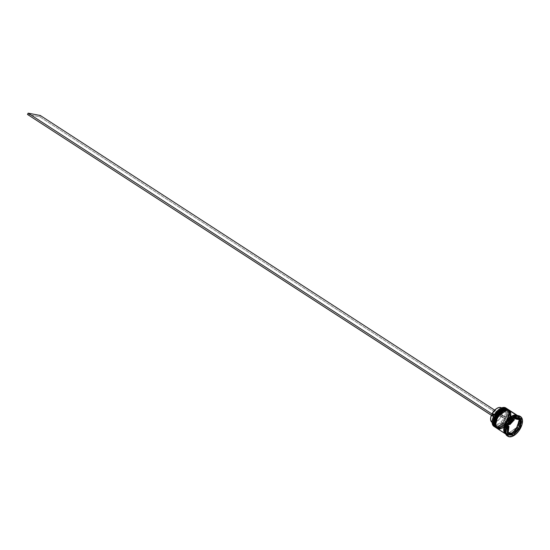 <?xml version="1.0" encoding="UTF-8"?>
<svg xmlns="http://www.w3.org/2000/svg" width="550" height="550" viewBox="0 0 550 550"><rect width="100%" height="100%" fill="white"/><g stroke="black" fill="none" stroke-linecap="round" stroke-linejoin="round"><path stroke-width="0.41" stroke-dasharray="2.75 2.06" d="M504.151 408.684L502.714 409.111M493.687 423.033L493.879 424.518M494.546 425.989L496.519 427.233A0.44 0.364 -79.2 0 0 496.643 427.824L495.454 427.35M506.082 408.444A0.44 0.364 -79.2 0 0 505.691 408.678L501.676 409.619M497.248 427.707C494.223 427.707 493.804 424.243 495.99 417.312C500.445 410.816 503.917 408.093 506.419 409.145A0.44 0.364 -79.2 0 0 506.44 408.732A0.44 0.364 100.8 0 1 506.419 409.145L508.303 410.279L509.238 414.198L508.454 417.711L506.667 421.334L504.144 424.511L501.263 426.759L498.472 427.742L496.196 427.309L495.357 426.573L494.457 424.194L494.684 420.942L495.99 417.312L498.19 413.841L500.947 411.077L503.834 409.427L506.419 409.145C509.438 409.145 509.857 412.61 507.671 419.54C503.223 426.037 499.751 428.759 497.248 427.707A0.44 0.364 100.8 0 1 496.856 427.934A0.44 0.364 -79.2 0 0 497.248 427.707A10.519 5.637 -57 0 1 496.107 427.254A10.519 5.637 -57 0 1 496.519 416.322A10.519 5.637 -57 0 1 506.419 409.145L505.691 408.678A10.519 5.637 123 0 0 495.791 415.855A10.519 5.637 123 0 0 495.385 426.786A10.519 5.637 123 0 0 496.519 427.233L499.104 426.958L501.999 425.308L504.749 422.538L506.949 419.072L508.262 415.436L508.482 412.184L507.581 409.812L505.691 408.678L508.303 410.279L509.204 412.651L508.984 415.91L507.671 419.54L504.144 424.511L499.833 427.426L497.248 427.707L496.196 427.309L495.357 426.573L494.457 424.194L495.206 419.141L498.19 413.841L502.397 410.094L506.419 409.145A10.519 5.637 -57 0 1 507.561 409.599A10.519 5.637 -57 0 1 507.148 420.53A10.519 5.637 -57 0 1 497.248 427.707L496.519 427.233C499.022 428.292 502.501 425.569 506.949 419.072C509.135 412.143 508.716 408.678 505.691 408.678A10.519 5.637 -57 0 1 508.537 413.078A10.519 5.637 -57 0 1 499.689 426.724A10.519 5.637 -57 0 1 496.519 427.233A10.519 5.637 -57 0 1 495.268 416.838A10.519 5.637 -57 0 1 505.691 408.678A10.519 5.637 123 0 1 506.832 409.131A10.519 5.637 123 0 1 506.426 420.062A10.519 5.637 123 0 1 496.519 427.233L497.248 427.707M495.715 427.515L496.746 427.893A0.44 0.364 -79.2 0 0 496.856 427.934A0.44 0.364 100.8 0 1 496.746 427.893A10.959 5.871 -57 0 1 495.715 427.515M495.509 427.384A10.959 5.871 123 0 0 496.643 427.824L496.643 427.824A10.959 5.871 123 0 0 506.928 420.399A10.959 5.871 123 0 0 507.43 408.994M507.485 409.028A10.959 5.871 -57 0 1 507.059 420.413A10.959 5.871 -57 0 1 496.746 427.893L506.571 421.231L509.259 413.043L507.485 409.028C513.748 412.466 503.793 429.818 496.856 427.934L495.557 427.419M493.701 422.18L494.051 425.054L495.467 426.841L496.519 427.233L496.018 427.419L496.519 427.233A0.44 0.364 100.8 0 0 496.643 427.824L506.467 421.163L509.156 412.981L507.382 408.959M507.636 409.454A0.44 0.364 -79.2 0 0 507.244 409.681L504.268 410.114M495.241 424.036L498.073 428.244A0.44 0.364 -79.2 0 0 498.197 428.828L497.007 428.361M495.254 423.191L496.189 427.109L498.802 428.711C495.777 428.711 495.357 425.246 497.544 418.316C501.992 411.819 505.471 409.097 507.973 410.156A0.44 0.364 -79.2 0 0 507.994 409.736A0.44 0.364 100.8 0 1 507.973 410.156L509.025 410.547L510.441 412.335L510.792 415.209L510.008 418.715L508.221 422.338L505.697 425.514L502.817 427.769L500.026 428.752L497.75 428.312L496.911 427.577L496.011 425.205L496.231 421.953L497.544 418.316L499.744 414.851L502.501 412.081L505.388 410.431L507.973 410.156C510.991 410.156 511.411 413.621 509.224 420.551C504.776 427.047 501.297 429.77 498.802 428.711A0.44 0.364 100.8 0 1 498.41 428.945A0.44 0.364 -79.2 0 0 498.802 428.711A10.519 5.637 -57 0 1 497.661 428.264A10.519 5.637 -57 0 1 498.066 417.326A10.519 5.637 -57 0 1 507.973 410.156L506.021 409.647L503.229 410.63M497.269 428.526L498.3 428.897A0.44 0.364 -79.2 0 0 498.41 428.945A0.44 0.364 100.8 0 1 498.3 428.897A10.959 5.871 -57 0 1 497.269 428.526M497.062 428.395A10.959 5.871 123 0 0 498.197 428.828L498.197 428.828A10.959 5.871 123 0 0 508.482 421.403A10.959 5.871 123 0 0 508.984 410.004M509.039 410.039A10.959 5.871 -57 0 1 508.612 421.424A10.959 5.871 -57 0 1 498.3 428.897L508.124 422.235L510.812 414.054L509.039 410.039C515.302 413.469 505.347 430.829 498.41 428.938L497.111 428.429M508.936 409.97L510.709 413.985L508.021 422.166L498.197 428.828A0.44 0.364 100.8 0 1 498.073 428.244L500.658 427.962L503.546 426.312L506.303 423.548L508.502 420.076L509.816 416.446L510.036 413.194L509.135 410.816L507.244 409.681A10.519 5.637 123 0 0 497.344 416.859A10.519 5.637 123 0 0 496.939 427.79A10.519 5.637 123 0 0 498.073 428.244C500.576 429.296 504.054 426.573 508.502 420.076C510.689 413.153 510.269 409.681 507.244 409.681L509.857 411.29L510.757 413.662L510.538 416.914L509.224 420.551L507.024 424.016L504.274 426.786L501.387 428.436L498.802 428.711L497.75 428.312L496.911 427.577L496.011 425.205L496.231 421.953L497.544 418.316L499.744 414.851L502.501 412.081L505.388 410.431L507.973 410.156A10.519 5.637 -57 0 1 509.107 410.603A10.519 5.637 -57 0 1 510.496 417.099A10.519 5.637 -57 0 1 504.158 426.876A10.519 5.637 -57 0 1 498.802 428.711L498.073 428.244A10.519 5.637 -57 0 1 496.822 417.849A10.519 5.637 -57 0 1 507.244 409.681A10.519 5.637 -57 0 1 510.084 414.088A10.519 5.637 -57 0 1 501.236 427.735A10.519 5.637 -57 0 1 498.073 428.244A10.519 5.637 123 0 0 507.98 421.066A10.519 5.637 123 0 0 508.386 410.135A10.519 5.637 123 0 0 507.244 409.681M516.725 415.401C514.133 414.315 510.538 417.127 505.931 423.851C503.669 431.021 504.103 434.603 507.231 434.603L505.993 433.668L504.384 428.374L505.993 433.668L507.231 434.603C509.822 435.696 513.418 432.884 518.024 426.161C520.286 418.99 519.853 415.401 516.725 415.401L518.678 416.577L519.606 419.031L519.379 422.4L518.024 426.161L515.749 429.749L512.896 432.609L508.502 434.644L506.144 434.197L504.673 432.348L504.316 429.378L505.931 423.851L508.207 420.262L511.06 417.402L514.051 415.69L516.725 415.401M511.961 416.701L516.306 415.559L517.447 416.006L519.145 419.863L516.567 427.721L507.134 434.115L516.567 427.721L519.145 419.863L517.447 416.006L516.161 415.271L511.961 416.701M501.256 408.059L504.474 407.55A10.814 5.796 123 0 0 501.284 408.045L503.002 409.145A8.621 4.62 -57 0 1 503.938 409.516A8.621 4.62 -57 0 1 504.329 417.017L501.744 415.339A8.621 4.62 123 0 0 501.346 407.832L503.938 409.516M492.133 422.159A10.814 5.796 123 0 0 495.048 426.621L495.089 426.814A10.959 5.871 -57 0 1 494.395 426.607M495.151 427.13A10.959 5.871 123 0 0 496.018 427.419A10.959 5.871 -57 0 1 495.151 427.13M497.571 428.429L498.073 428.244L497.571 428.429A10.959 5.871 -57 0 1 496.698 428.134A10.959 5.871 123 0 0 497.571 428.429L497.056 428.092L497.571 428.429A10.959 5.871 123 0 0 500.871 427.893A10.959 5.871 123 0 0 510.084 413.683A10.959 5.871 123 0 0 508.606 409.777A10.959 5.871 -57 0 1 507.719 421.245A10.959 5.871 -57 0 1 497.571 428.429M514.8 416.412A10.959 5.871 -57 0 1 517.791 416.013L518.629 415.704L517.791 416.013A10.959 5.871 123 0 0 514.498 416.543M505.278 430.753A10.959 5.871 123 0 0 508.234 435.339L508.434 436.322A11.694 6.263 -57 0 1 507.547 436.033M493.9 426.346A10.959 5.871 123 0 0 495.089 426.814L496.018 427.419L495.089 426.814A10.959 5.871 123 0 0 505.402 419.341A10.959 5.871 123 0 0 505.828 407.956M507.705 409.172L509.183 411.036L509.547 414.026L508.729 417.684L506.866 421.451L504.24 424.765L501.243 427.109L498.334 428.134L495.873 427.625A10.959 5.871 123 0 0 497.056 428.092A10.959 5.871 123 0 0 507.368 420.619A10.959 5.871 123 0 0 507.794 409.228M497.42 428.629A10.959 5.871 123 0 0 498.609 429.096L506.681 434.335A10.959 5.871 -57 0 1 505.732 434.005M507.169 435.82A11.694 6.263 123 0 0 508.434 436.322L508.234 435.339L505.725 433.991A10.959 5.871 123 0 0 506.014 434.204A10.959 5.871 123 0 0 507.203 434.672L508.234 435.339A10.959 5.871 123 0 0 519.097 426.841A10.959 5.871 123 0 0 517.791 416.013L517.248 415.663L517.791 416.013A10.959 5.871 -57 0 1 518.98 416.481A10.959 5.871 -57 0 1 518.554 427.866A10.959 5.871 -57 0 1 508.234 435.339A10.959 5.871 -57 0 1 507.052 434.871A10.959 5.871 -57 0 1 505.285 431.083M520.238 416.46A11.694 6.263 -57 0 1 519.234 428.697A11.694 6.263 -57 0 1 508.434 436.322L509.163 436.789L508.434 436.322A11.694 6.263 123 0 0 519.441 428.347A11.694 6.263 123 0 0 519.894 416.206M517.33 415.504L519.145 419.43L516.526 427.57L507.134 434.115L505.484 433.771L507.987 434.314L510.874 433.297L513.851 430.966L516.464 427.673L518.313 423.926L519.124 420.296L518.767 417.326L517.296 415.477M509.396 433.544A8.766 4.696 123 0 0 511.665 433.269L509.396 433.544L510.434 434.211L508.454 433.166A8.766 4.696 123 0 0 509.396 433.544M494.553 423.981L491.968 422.304A8.621 4.62 123 0 0 501.105 416.625L503.697 418.303A8.621 4.62 -57 0 1 494.553 423.981A8.621 4.62 -57 0 1 494.154 416.481L494.154 416.481A8.621 4.62 123 0 0 493.158 420.743A8.621 4.62 123 0 0 497.021 424.291A8.621 4.62 123 0 0 503.697 418.303L504.618 418.715A9.35 5.012 -57 0 1 497.372 425.26A9.35 5.012 -57 0 1 493.158 421.417A9.35 5.012 -57 0 1 494.264 416.735L493.453 416.584L494.264 416.735L493.309 419.788L493.247 422.462L494.072 424.401L495.688 425.329L497.86 425.123L500.294 423.809L502.659 421.575L504.618 418.715L505.436 418.873A10.814 5.796 123 0 0 506.069 417.581A10.814 5.796 123 0 0 504.474 407.55L505.512 407.928L506.956 409.633L507.389 412.383L506.069 417.581L504.329 417.017A8.621 4.62 123 0 0 503.002 409.145L503.841 408.836A9.35 5.012 -57 0 1 505.257 417.429L506.213 414.377L506.282 411.703L505.45 409.764L503.841 408.836L501.662 409.042L499.228 410.355L496.87 412.589L494.904 415.449L494.092 415.291L494.904 415.449A9.35 5.012 -57 0 1 501.029 409.289A9.35 5.012 -57 0 1 503.841 408.836L503.002 409.145A8.621 4.62 123 0 0 500.411 409.564A8.621 4.62 123 0 0 494.794 415.188L494.794 415.188A8.621 4.62 -57 0 1 503.002 409.145L501.297 408.038M494.319 414.886L494.794 415.188L494.319 414.886M491.975 422.311L493.845 422.709L495.997 422.008L499.297 419.244L501.105 416.625L505.526 418.894L39.669 116.779L27.5 114.455L39.669 116.779L505.526 418.894L506.165 417.601L494.691 410.163L506.165 417.601L503.161 422.214L500.418 424.834L497.578 426.374L495.048 426.621A10.814 5.796 123 0 0 505.436 418.873A10.814 5.796 123 0 0 506.069 417.581L501.744 415.339L492.209 413.511L501.744 415.339L502.741 411.249L502.377 409.097L501.236 407.763M508.812 424.016L509.156 424.243L508.812 424.016L509.788 422.51L513.404 419.038A8.766 4.696 123 0 0 508.812 424.016L513.404 419.038L508.812 424.016M513.748 419.265L513.404 419.038L513.748 419.265M517.956 418.433L518.671 419.093A8.766 4.696 123 0 0 517.99 418.454M518.485 425.865A8.766 4.696 123 0 0 519.186 420.145L519.344 422.751L518.485 425.865M513.04 432.582A8.766 4.696 123 0 0 517.626 427.604L515.522 430.485L513.04 432.582M506.268 408.299A10.959 5.871 -57 0 1 505.141 419.788A10.959 5.871 -57 0 1 495.089 426.814L492.573 424.531L492.133 421.788M507.203 434.672A10.959 5.871 123 0 0 517.516 427.199A10.959 5.871 123 0 0 517.942 415.807A10.959 5.871 123 0 0 517.632 415.635L518.719 416.522L519.661 418.99L519.427 422.379L518.066 426.168L515.769 429.777L512.902 432.664L509.891 434.383L507.203 434.672M517.33 415.415L518.815 417.278L519.173 420.269L518.361 423.926L516.498 427.694L513.865 431.007L510.868 433.352L507.959 434.376L505.587 433.922M517.646 415.628A10.959 5.871 -57 0 1 516.869 427.082A10.959 5.871 -57 0 1 506.681 434.335L498.609 429.096A10.959 5.871 123 0 0 510.826 416.845A10.959 5.871 123 0 0 509.348 410.238M497.427 428.636L499.888 429.138L502.796 428.113L505.794 425.769L508.42 422.462L510.283 418.688L511.101 415.03L510.737 412.039L509.259 410.183M507.052 408.774A10.959 5.871 -57 0 1 506.165 420.234A10.959 5.871 -57 0 1 496.018 427.419A10.959 5.871 123 0 0 499.317 426.889A10.959 5.871 123 0 0 508.53 412.679A10.959 5.871 123 0 0 507.052 408.774M515.35 417.526L514.319 416.852L507.134 424.648L508.166 425.315L507.134 424.648L506.034 433.606L507.127 433.812L506.034 433.606L507.072 434.28L506.034 433.606L507.134 424.648L514.319 416.852L515.35 417.526M521.441 418.688L520.403 418.014L514.319 416.852L520.403 418.014L521.441 418.688M519.372 426.442L520.073 420.723L519.372 426.442M520.348 418.481L520.403 418.014L520.348 418.481M513.727 433.029L518.32 428.051L513.727 433.029M518.671 419.093L514.779 418.351L518.671 419.093M507.251 431.475L507.093 428.869L507.953 425.755L507.251 431.475A8.766 4.696 123 0 1 507.953 425.755L507.251 431.475M494.154 416.481L491.569 414.803A8.621 4.62 123 0 0 491.37 415.277L491.569 414.803L494.154 416.481M501.105 416.625L491.569 414.803L501.105 416.625M39.669 116.779L40.308 115.493L39.669 116.779M505.993 433.668C500.287 431.042 510.118 413.593 516.395 415.594L517.447 416.006C523.153 418.632 513.322 436.081 507.045 434.081L505.993 433.668M496.107 427.254L495.385 426.786M497.661 428.264L496.939 427.79M507.052 434.871L506.014 434.204M501.029 409.289L500.411 409.564M518.98 416.481L517.942 415.807M509.107 410.603L508.386 410.135M507.561 409.599L506.832 409.131M500.871 427.893L501.236 427.735M510.084 413.683L510.084 414.088M499.317 426.889L499.689 426.724M508.53 412.679L508.537 413.078M493.158 420.743L493.158 421.417"/><path stroke-width="0.82" d="M505.849 408.499A0.44 0.364 100.8 0 0 505.691 408.678L504.151 408.684M502.714 409.111L496.678 414.439L493.687 423.033M493.879 424.518L494.546 425.989M495.722 427.522L495.715 427.515A10.959 5.871 -57 0 1 495.557 427.419A10.959 5.871 -57 0 1 495.983 416.034A10.959 5.871 -57 0 1 506.296 408.561A0.44 0.364 100.8 0 1 506.44 408.732A0.44 0.364 -79.2 0 0 506.296 408.561L496.471 415.223L493.79 423.404L495.557 427.419L493.687 423.335L496.368 415.154L506.192 408.492A0.44 0.364 -79.2 0 0 506.082 408.444A0.44 0.364 100.8 0 1 506.192 408.492A10.959 5.871 123 0 0 495.88 415.965A10.959 5.871 123 0 0 495.454 427.35A10.959 5.871 123 0 0 495.509 427.384M506.296 408.561L506.296 408.561A10.959 5.871 -57 0 1 507.485 409.028L506.296 408.561M507.43 408.994A10.959 5.871 123 0 0 507.382 408.959A10.959 5.871 123 0 0 506.192 408.492L507.643 409.138M501.676 409.619L498.802 411.874L496.272 415.051L494.484 418.674L493.701 422.18M504.268 410.114L498.231 415.449L495.241 424.036M497.276 428.526L497.269 428.526A10.959 5.871 -57 0 1 497.111 428.429A10.959 5.871 -57 0 1 497.537 417.038A10.959 5.871 -57 0 1 507.849 409.564A0.44 0.364 100.8 0 1 507.994 409.736A0.44 0.364 -79.2 0 0 507.849 409.564L498.025 416.226L495.337 424.408L497.007 428.361L495.234 424.346L497.922 416.158L507.746 409.496A0.44 0.364 -79.2 0 0 507.636 409.454A0.44 0.364 100.8 0 1 507.746 409.496A10.959 5.871 123 0 0 497.434 416.976A10.959 5.871 123 0 0 497.007 428.361A10.959 5.871 123 0 0 497.062 428.395M507.849 409.564L507.849 409.564A10.959 5.871 -57 0 1 509.039 410.039L507.849 409.564M508.984 410.004A10.959 5.871 123 0 0 508.936 409.97A10.959 5.871 123 0 0 507.746 409.496L509.197 410.142M503.229 410.63L500.349 412.878L497.826 416.054L496.038 419.678L495.254 423.191M507.506 409.461A0.44 0.364 100.8 0 1 507.636 409.454L508.936 409.97M504.384 428.374L511.961 416.701L504.384 428.374M501.518 407.942L501.346 407.832A8.621 4.62 123 0 0 500.418 407.467L501.297 408.038A10.814 5.796 123 0 0 501.222 408.072A10.814 5.796 123 0 0 494.092 415.291A10.814 5.796 123 0 0 493.453 416.584A10.814 5.796 123 0 0 492.126 422.098A10.814 5.796 123 0 0 492.133 422.159M494.395 426.607A10.959 5.871 -57 0 1 492.133 422.228A10.959 5.871 -57 0 1 501.346 408.018A10.959 5.871 -57 0 1 504.646 407.488A10.959 5.871 123 0 0 494.326 414.961A10.959 5.871 123 0 0 493.9 426.346L494.835 426.951A10.959 5.871 -57 0 1 495.261 415.559A10.959 5.871 -57 0 1 505.574 408.086A10.959 5.871 123 0 0 495.096 415.855A10.959 5.871 123 0 0 495.151 427.13A10.959 5.871 -57 0 1 494.835 426.951M505.636 408.389L504.646 407.488L505.574 408.086A10.959 5.871 -57 0 1 506.763 408.561A10.959 5.871 -57 0 1 507.052 408.774A10.959 5.871 123 0 0 505.574 408.086L505.636 408.389M508.317 409.564A10.959 5.871 -57 0 1 508.606 409.777A10.959 5.871 123 0 0 507.127 409.097A10.959 5.871 -57 0 1 508.317 409.564L507.794 409.228A10.959 5.871 123 0 0 506.612 408.76L507.127 409.097A10.959 5.871 123 0 0 496.65 416.866A10.959 5.871 123 0 0 496.698 428.134A10.959 5.871 -57 0 1 496.389 427.955A10.959 5.871 -57 0 1 496.815 416.57A10.959 5.871 -57 0 1 507.127 409.097L506.612 408.76A10.959 5.871 123 0 0 496.293 416.233A10.959 5.871 123 0 0 495.866 427.625L496.389 427.955M507.547 436.033A11.694 6.263 -57 0 1 505.278 431.427A11.694 6.263 -57 0 1 515.109 416.268A11.694 6.263 -57 0 1 518.629 415.704A11.694 6.263 123 0 0 507.623 423.672A11.694 6.263 123 0 0 507.169 435.82L507.897 436.294A11.694 6.263 -57 0 1 508.351 424.146A11.694 6.263 -57 0 1 519.351 416.171L518.629 415.704L519.351 416.171L516.477 416.481L513.267 418.316L510.207 421.389L507.767 425.239L506.309 429.282L506.062 432.898L507.066 435.531L509.163 436.789A11.694 6.263 -57 0 1 507.897 436.294M515.109 416.268L514.498 416.543A10.959 5.871 123 0 0 505.278 430.753L505.278 431.427M505.498 433.868A10.959 5.871 -57 0 0 505.732 434.005L504.721 433.152L503.779 430.684L504.013 427.295L505.374 423.507L507.664 419.897L510.538 417.01L513.542 415.298L516.237 415.002L508.166 409.771A10.959 5.871 123 0 0 497.846 417.244A10.959 5.871 123 0 0 497.42 428.629L505.498 433.868A10.959 5.871 -57 0 1 505.924 422.476A10.959 5.871 -57 0 1 516.237 415.002L517.646 415.628A10.959 5.871 -57 0 0 517.426 415.477L509.348 410.238A10.959 5.871 123 0 0 508.166 409.771L516.237 415.002A10.959 5.871 -57 0 1 517.426 415.477M505.484 433.771L503.779 429.715L506.495 421.603L516.202 415.071L513.528 415.36L510.544 417.065L507.691 419.925L505.416 423.514L503.8 429.041L504.158 432.011L505.629 433.861M517.632 415.635A10.959 5.871 123 0 0 516.752 415.339L517.248 415.663L516.752 415.339A10.959 5.871 123 0 0 506.605 422.524A10.959 5.871 123 0 0 505.725 433.991M505.285 431.083A10.959 5.871 -57 0 1 514.8 416.412M516.202 415.071L517.33 415.504L516.202 415.071M508.489 433.194L507.774 432.527L511.665 433.269L512.696 433.943A8.766 4.696 -57 0 1 510.434 434.211A8.766 4.696 -57 0 1 509.486 433.84A8.766 4.696 -57 0 1 508.805 433.201L507.774 432.527A8.766 4.696 123 0 0 508.447 433.166L509.486 433.84M492.126 422.118L492.759 418.385L493.996 415.277L497.695 410.527L501.256 408.059M492.209 413.511L494.319 414.886L492.209 413.511A8.621 4.62 123 0 1 500.418 407.467L498.424 407.653L496.183 408.849L492.209 413.511M501.297 408.038L501.896 408.313M509.156 424.243L509.85 424.689A8.766 4.696 -57 0 1 514.436 419.712L513.748 419.265L514.436 419.712L511.954 421.809L509.85 424.689L514.436 419.712L509.85 424.689L509.156 424.243M519.028 419.127L517.99 418.454A8.766 4.696 123 0 0 514.779 418.351L515.811 419.024A8.766 4.696 -57 0 1 519.028 419.127A8.766 4.696 -57 0 1 519.702 419.767L518.079 418.749L515.811 419.024L519.702 419.767L515.811 419.024L514.779 418.351L517.956 418.433M519.186 420.145L520.224 420.812A8.766 4.696 -57 0 1 519.523 426.539L518.485 425.865L519.186 420.145L520.224 420.812L519.523 426.539L520.431 422.022L520.224 420.812L519.523 426.539L518.485 425.865L519.186 420.145M517.626 427.604L518.664 428.271A8.766 4.696 -57 0 1 514.071 433.256L513.04 432.582L517.626 427.604L518.664 428.271L514.071 433.256L516.56 431.152L518.664 428.271L514.071 433.256L513.04 432.582L517.626 427.604M512.696 433.943L508.805 433.201L510.434 434.211L512.696 433.943L508.805 433.201L507.774 432.527L511.665 433.269L512.696 433.943M509.163 436.789L512.029 436.48L515.24 434.651L518.299 431.571L520.747 427.721L522.204 423.686L522.445 420.069L521.448 417.429L519.351 416.171A11.694 6.263 -57 0 1 520.616 416.673A11.694 6.263 -57 0 1 520.163 428.821A11.694 6.263 -57 0 1 509.163 436.789M508.166 425.315L515.35 417.526L521.441 418.688L520.341 427.646L513.157 435.442L507.072 434.28L508.166 425.315L515.35 417.526L521.441 418.688L520.341 427.646L519.31 426.972L519.372 426.442L519.31 426.972L520.341 427.646L513.157 435.442L512.126 434.768L513.727 433.029L512.126 434.768L513.157 435.442L507.072 434.28L508.166 425.315M520.616 416.673L519.894 416.206A11.694 6.263 123 0 0 518.629 415.704A11.694 6.263 -57 0 1 520.238 416.46M517.852 415.752L515.474 415.298L512.572 416.322L509.575 418.667L506.942 421.981L505.079 425.748L504.268 429.406L504.625 432.396L506.103 434.259M509.259 410.183L506.887 409.729L503.979 410.747L500.981 413.098L498.348 416.405L496.485 420.179L495.674 423.837L496.031 426.821L497.516 428.684M507.705 409.172L505.333 408.719L502.425 409.743L499.428 412.087L496.794 415.401L494.931 419.169L494.12 422.826L494.478 425.817L495.962 427.68M506.763 408.561L505.828 407.956A10.959 5.871 123 0 0 504.646 407.488A10.959 5.871 -57 0 1 506.268 408.299M520.073 420.723L520.348 418.481L520.073 420.723M518.32 428.051L519.31 426.972L518.32 428.051M507.127 433.812L512.126 434.768L507.127 433.812M507.402 431.571L508.289 432.149A8.766 4.696 -57 0 1 508.991 426.429L508.104 425.851L508.991 426.429L508.131 429.543L508.289 432.149L508.991 426.429L508.289 432.149L507.402 431.571M491.37 415.277A8.621 4.62 123 0 0 491.968 422.304L492.133 422.414M491.569 414.803L490.703 417.601L490.648 420.049L492.078 422.373M494.092 415.291A10.814 5.796 123 0 0 493.453 416.584L27.5 114.455L28.139 113.162L40.308 115.493L494.691 410.163L40.308 115.493L28.139 113.162L493.996 415.277L28.139 113.162L27.5 114.455L493.357 416.563L494.092 415.291M495.454 427.35C489.191 423.919 499.152 406.56 506.089 408.451L507.382 408.959M497.007 428.361C490.744 424.923 500.699 407.571 507.636 409.454"/></g></svg>
